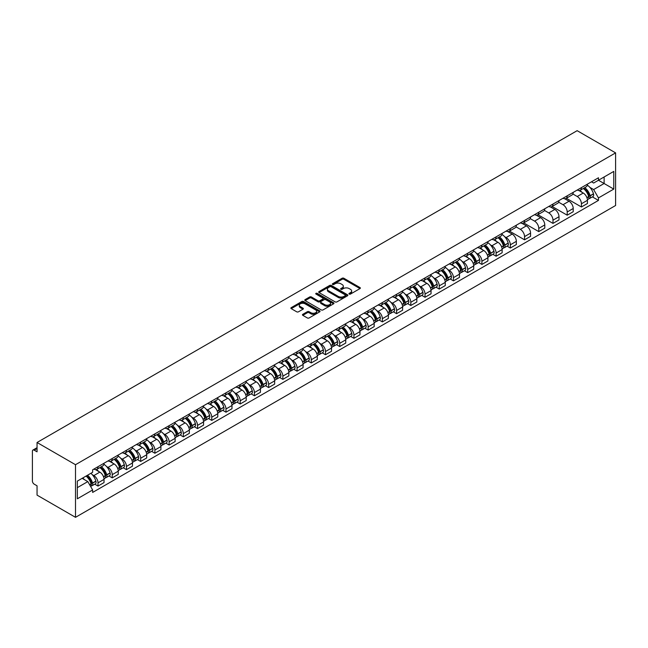 <?xml version="1.0" encoding="UTF-8"?>
<svg xmlns="http://www.w3.org/2000/svg" width="648" height="648" viewBox="0 0 648 648"><rect width="100%" height="100%" fill="white"/><g stroke="black" fill="none" stroke-linecap="round" stroke-linejoin="round"><path stroke-width="0.97" d="M349.223 294.079A0.883 0.51 0 0 0 350.479 294.079L359.98 288.587A1.264 0.729 0 0 0 360.353 288.068A1.264 0.729 0 0 0 359.98 287.558L343.877 278.259A1.264 0.729 0 0 0 342.087 278.259L332.586 283.743A0.883 0.51 0 0 0 333.841 284.472L335.073 283.759A4.05 2.341 0 0 1 340.791 283.759L342.136 284.529A4.05 2.341 0 0 1 343.319 286.189A4.05 2.341 0 0 1 342.136 287.842L340.905 288.546A0.883 0.51 0 0 0 342.16 289.275L343.391 288.562A4.05 2.341 0 0 1 349.11 288.562L350.455 289.332A4.05 2.341 0 0 1 351.645 290.993A4.05 2.341 0 0 1 350.455 292.645L349.223 293.35A0.883 0.51 0 0 0 349.223 294.079L349.223 293.35M302.819 314.304A1.264 0.729 0 0 0 302.446 314.823A1.264 0.729 0 0 0 302.819 315.341L307.338 317.949A1.264 0.729 0 0 0 309.128 317.949L319.683 311.858A1.264 0.729 0 0 0 320.055 311.34A1.264 0.729 0 0 0 319.683 310.821L303.58 301.523A1.264 0.729 0 0 0 301.79 301.523L291.236 307.622A1.264 0.729 0 0 0 290.863 308.14A1.264 0.729 0 0 0 291.236 308.651L296.687 311.801A1.264 0.729 0 0 0 298.477 311.801L302.997 309.193A1.264 0.729 0 0 0 303.369 308.675A1.264 0.729 0 0 0 302.997 308.165L300.291 306.601A3.386 1.952 0 0 1 299.303 305.216A3.386 1.952 0 0 1 301.393 303.41A3.386 1.952 0 0 1 305.078 303.839L315.681 309.955A3.386 1.952 0 0 1 316.67 311.34A3.386 1.952 0 0 1 314.58 313.146A3.386 1.952 0 0 1 310.894 312.717L309.128 311.696A1.264 0.729 0 0 0 307.338 311.696L302.819 314.304L302.819 315.341L307.338 312.749L307.338 311.696M75.508 464.705L37.049 442.495L577.141 130.677L615.6 152.879L75.508 464.705L75.508 517.323L615.6 205.505L615.6 152.879M335.162 301.887A1.264 0.729 0 0 0 336.944 301.887L347.506 295.796A1.264 0.729 0 0 0 347.871 295.277A1.264 0.729 0 0 0 347.506 294.759L331.403 285.46A1.264 0.729 0 0 0 329.613 285.46L319.059 291.56A1.264 0.729 0 0 0 318.686 292.07A1.264 0.729 0 0 0 319.059 292.588L335.162 301.887M316.321 294.265A0.883 0.51 0 0 1 317.22 294.394L317.22 293.341L333.59 302.794A1.264 0.729 0 0 1 333.963 303.305A1.264 0.729 0 0 1 333.59 303.823L323.036 309.914A1.264 0.729 0 0 1 321.246 309.914L305.143 300.623L305.143 299.587A1.264 0.729 0 0 0 304.771 300.105A1.264 0.729 0 0 0 305.143 300.623M305.143 299.587L309.663 296.978A1.264 0.729 0 0 1 311.453 296.978L317.982 300.753A1.264 0.729 0 0 0 319.772 300.753L322.769 299.02A1.264 0.729 0 0 0 323.141 298.501A1.264 0.729 0 0 0 322.769 297.991L315.973 294.062A0.883 0.51 0 0 1 317.22 293.341M37.049 442.495L37.049 451.81L34.223 450.182A2.576 1.49 -120 0 0 32.935 450.052A2.576 1.49 -120 0 0 32.4 451.235L32.4 481.019A2.576 1.49 -120 0 0 34.223 484.169L37.049 485.806L37.049 495.121L75.508 517.323M581.426 187.612A5.929 3.426 60 0 1 580.195 190.277L586.213 186.802A5.929 3.426 -120 0 0 587.436 184.137M572.889 193.995L577.23 196.506A5.929 3.426 60 0 1 581.426 203.764L587.436 200.297A5.929 3.426 -120 0 0 583.249 193.031L578.939 190.544M587.436 200.297L587.436 203.504L581.426 206.979L566.344 198.272M580.195 190.277A5.929 3.426 60 0 1 577.279 190.01M581.426 203.764L581.426 206.979M567.202 195.818A5.929 3.426 60 0 1 565.979 198.482L571.99 195.008A5.929 3.426 -120 0 0 573.221 192.351M552.128 206.477L567.202 215.185L573.221 211.71L573.221 208.502A5.929 3.426 -120 0 0 569.025 201.245L564.724 198.758M565.979 198.482A5.929 3.426 60 0 1 563.055 198.215M558.665 202.208L563.015 204.711A5.929 3.426 60 0 1 567.202 211.977L567.202 215.185M552.987 204.031A5.929 3.426 60 0 1 551.756 206.688L557.774 203.221A5.929 3.426 -120 0 0 559.005 200.556M537.905 214.691L552.987 223.39L559.005 219.923L559.005 216.707A5.929 3.426 -120 0 0 554.81 209.45L550.508 206.963M551.756 206.688A5.929 3.426 60 0 1 548.84 206.42M544.45 210.414L548.791 212.925A5.929 3.426 60 0 1 552.987 220.182L552.987 223.39M538.772 212.236A5.929 3.426 60 0 1 537.54 214.901L543.559 211.426A5.929 3.426 -120 0 0 544.782 208.761M523.689 222.896L538.772 231.603L544.782 228.128L544.782 224.921A5.929 3.426 -120 0 0 540.594 217.655L536.285 215.168M537.54 214.901A5.929 3.426 60 0 1 534.624 214.634M530.234 218.619L534.576 221.13A5.929 3.426 60 0 1 538.772 228.396L538.772 231.603M524.548 220.45A5.929 3.426 60 0 1 523.325 223.106L529.343 219.631A5.929 3.426 -120 0 0 530.566 216.975M509.474 231.101L524.548 239.809L530.566 236.334L530.566 233.126A5.929 3.426 -120 0 0 526.379 225.869L522.069 223.382M523.325 223.106A5.929 3.426 60 0 1 520.409 222.839M516.019 226.832L520.36 229.335A5.929 3.426 60 0 1 524.548 236.601L524.548 239.809M510.332 228.655A5.929 3.426 60 0 1 509.109 231.32L515.12 227.845A5.929 3.426 -120 0 0 516.351 225.18M507.076 246.135L510.332 248.022L516.351 244.547L516.351 241.34A5.929 3.426 -120 0 0 512.155 234.074L507.854 231.587M509.109 231.32A5.929 3.426 60 0 1 506.185 231.053M504.622 236.674L506.145 237.549A5.929 3.426 60 0 1 510.332 244.806L510.332 248.022M496.117 236.86A5.929 3.426 60 0 1 494.886 239.525L500.904 236.05A5.929 3.426 -120 0 0 502.135 233.393M492.853 254.34L496.117 256.227L502.135 252.752L502.135 249.545A5.929 3.426 -120 0 0 497.939 242.279L493.63 239.801M494.886 239.525A5.929 3.426 60 0 1 491.97 239.258M490.406 244.879L491.921 245.754A5.929 3.426 60 0 1 496.117 253.02L496.117 256.227M481.901 245.074A5.929 3.426 60 0 1 480.67 247.73L486.689 244.264A5.929 3.426 -120 0 0 487.912 241.599M478.637 262.553L481.901 264.433L487.912 260.966L487.912 257.75A5.929 3.426 -120 0 0 483.724 250.493L479.415 248.006M480.67 247.73A5.929 3.426 60 0 1 477.754 247.463M476.191 253.093L477.706 253.967A5.929 3.426 60 0 1 481.901 261.225L481.901 264.433M467.678 253.279A5.929 3.426 60 0 1 466.455 255.944L472.465 252.469A5.929 3.426 -120 0 0 473.696 249.804M464.422 270.759L467.678 272.646L473.696 269.171L473.696 265.964A5.929 3.426 -120 0 0 469.5 258.698L465.199 256.211M466.455 255.944A5.929 3.426 60 0 1 463.531 255.677M461.975 261.298L463.49 262.173A5.929 3.426 60 0 1 467.678 269.438L467.678 272.646M453.462 261.492A5.929 3.426 60 0 1 452.239 264.149L458.249 260.674A5.929 3.426 -120 0 0 459.481 258.017M450.198 278.972L453.462 280.851L459.481 277.376L459.481 274.169A5.929 3.426 -120 0 0 455.285 266.911L450.984 264.425M452.239 264.149A5.929 3.426 60 0 1 449.315 263.882M447.752 269.503L449.275 270.378A5.929 3.426 60 0 1 453.462 277.644L453.462 280.851M439.247 269.698A5.929 3.426 60 0 1 438.016 272.363L444.034 268.888A5.929 3.426 -120 0 0 445.257 266.223M435.983 287.177L439.247 289.065L445.257 285.59L445.257 282.382A5.929 3.426 -120 0 0 441.069 275.116L436.76 272.63M438.016 272.363A5.929 3.426 60 0 1 435.1 272.095M433.536 277.717L435.051 278.591A5.929 3.426 60 0 1 439.247 285.849L439.247 289.065M425.031 277.903A5.929 3.426 60 0 1 423.8 280.568L429.818 277.093A5.929 3.426 -120 0 0 431.041 274.436M421.767 295.383L425.031 297.27L431.041 293.795L431.041 290.588A5.929 3.426 -120 0 0 426.854 283.322L422.545 280.843M423.8 280.568A5.929 3.426 60 0 1 420.884 280.3M419.321 285.922L420.835 286.797A5.929 3.426 60 0 1 425.031 294.062L425.031 297.27M410.808 286.116A5.929 3.426 60 0 1 409.585 288.773L415.595 285.306A5.929 3.426 -120 0 0 416.826 282.641M407.552 303.596L410.808 305.475L416.826 302.009L416.826 298.793A5.929 3.426 -120 0 0 412.63 291.535L408.329 289.049M409.585 288.773A5.929 3.426 60 0 1 406.661 288.506M405.097 294.135L406.62 295.01A5.929 3.426 60 0 1 410.808 302.268L410.808 305.475M396.592 294.322A5.929 3.426 60 0 1 395.361 296.986L401.379 293.512A5.929 3.426 -120 0 0 402.611 290.847M393.328 311.801L396.592 313.689L402.611 310.214L402.611 307.006A5.929 3.426 -120 0 0 398.415 299.741L394.114 297.254M395.361 296.986A5.929 3.426 60 0 1 392.445 296.719M390.882 302.341L392.396 303.215A5.929 3.426 60 0 1 396.592 310.481L396.592 313.689M382.377 302.535A5.929 3.426 60 0 1 381.146 305.192L387.164 301.717A5.929 3.426 -120 0 0 388.387 299.06M379.112 320.015L382.377 321.894L388.387 318.419L388.387 315.212A5.929 3.426 -120 0 0 384.199 307.954L379.89 305.467M381.146 305.192A5.929 3.426 60 0 1 378.23 304.925M376.666 310.546L378.181 311.421A5.929 3.426 60 0 1 382.377 318.686L382.377 321.894M368.153 310.74A5.929 3.426 60 0 1 366.93 313.405L372.94 309.93A5.929 3.426 -120 0 0 374.171 307.265M364.897 328.22L368.153 330.107L374.171 326.632L374.171 323.425A5.929 3.426 -120 0 0 369.984 316.159L365.675 313.673M366.93 313.405A5.929 3.426 60 0 1 364.014 313.138M362.451 318.759L363.965 319.634A5.929 3.426 60 0 1 368.153 326.892L368.153 330.107M353.938 318.946A5.929 3.426 60 0 1 352.714 321.611L358.725 318.136A5.929 3.426 -120 0 0 359.956 315.479M350.673 336.425L353.938 338.313L359.956 334.838L359.956 331.63A5.929 3.426 -120 0 0 355.76 324.365L351.459 321.886M352.714 321.611A5.929 3.426 60 0 1 349.79 321.343M348.227 326.965L349.75 327.839A5.929 3.426 60 0 1 353.938 335.105L353.938 338.313M339.722 327.159A5.929 3.426 60 0 1 338.491 329.816L344.509 326.349A5.929 3.426 -120 0 0 345.74 323.684M336.458 344.639L339.722 346.518L345.74 343.051L345.74 339.836A5.929 3.426 -120 0 0 341.545 332.578L337.235 330.091M338.491 329.816A5.929 3.426 60 0 1 335.575 329.549M334.012 335.178L335.526 336.053A5.929 3.426 60 0 1 339.722 343.31L339.722 346.518M325.507 335.364A5.929 3.426 60 0 1 324.275 338.029L330.294 334.554A5.929 3.426 -120 0 0 331.517 331.889M322.242 352.844L325.507 354.731L331.517 351.257L331.517 348.049A5.929 3.426 -120 0 0 327.329 340.783L323.02 338.296M324.275 338.029A5.929 3.426 60 0 1 321.359 337.762M319.796 343.383L321.311 344.258A5.929 3.426 60 0 1 325.507 351.516L325.507 354.731M311.283 343.578A5.929 3.426 60 0 1 310.06 346.235L316.07 342.76A5.929 3.426 -120 0 0 317.301 340.103M308.027 361.058L311.283 362.937L317.301 359.462L317.301 356.254A5.929 3.426 -120 0 0 313.106 348.997L308.804 346.51M310.06 346.235A5.929 3.426 60 0 1 307.136 345.967M305.581 351.589L307.095 352.463A5.929 3.426 60 0 1 311.283 359.729L311.283 362.937M297.067 351.783A5.929 3.426 60 0 1 295.844 354.448L301.855 350.973A5.929 3.426 -120 0 0 303.086 348.308M293.803 369.263L297.067 371.15L303.086 367.675L303.086 364.468A5.929 3.426 -120 0 0 298.89 357.202L294.589 354.715M295.844 354.448A5.929 3.426 60 0 1 292.92 354.181M291.357 359.802L292.88 360.677A5.929 3.426 60 0 1 297.067 367.934L297.067 371.15M282.852 359.988A5.929 3.426 60 0 1 281.621 362.653L287.639 359.178A5.929 3.426 -120 0 0 288.862 356.522M279.588 377.468L282.852 379.355L288.862 375.881L288.862 372.673A5.929 3.426 -120 0 0 284.675 365.407L280.365 362.929M281.621 362.653A5.929 3.426 60 0 1 278.705 362.386M277.142 368.007L278.656 368.882A5.929 3.426 60 0 1 282.852 376.148L282.852 379.355M268.637 368.202A5.929 3.426 60 0 1 267.405 370.859L273.424 367.392A5.929 3.426 -120 0 0 274.647 364.727M265.372 385.682L268.637 387.561L274.647 384.094L274.647 380.878A5.929 3.426 -120 0 0 270.459 373.621L266.15 371.134M267.405 370.859A5.929 3.426 60 0 1 264.489 370.591M262.926 376.221L264.441 377.096A5.929 3.426 60 0 1 268.637 384.353L268.637 387.561M254.413 376.407A5.929 3.426 60 0 1 253.19 379.072L259.2 375.597A5.929 3.426 -120 0 0 260.431 372.932M251.157 393.887L254.413 395.774L260.431 392.299L260.431 389.092A5.929 3.426 -120 0 0 256.235 381.826L251.934 379.339M253.19 379.072A5.929 3.426 60 0 1 250.266 378.805M248.702 384.426L250.225 385.301A5.929 3.426 60 0 1 254.413 392.558L254.413 395.774M240.197 384.62A5.929 3.426 60 0 1 238.966 387.277L244.984 383.802A5.929 3.426 -120 0 0 246.216 381.146M236.933 402.1L240.197 403.979L246.216 400.505L246.216 397.297A5.929 3.426 -120 0 0 242.02 390.039L237.719 387.553M238.966 387.277A5.929 3.426 60 0 1 236.05 387.01M234.487 392.631L236.002 393.506A5.929 3.426 60 0 1 240.197 400.772L240.197 403.979M225.982 392.826A5.929 3.426 60 0 1 224.751 395.491L230.769 392.016A5.929 3.426 -120 0 0 231.992 389.351M222.718 410.306L225.982 412.193L231.992 408.718L231.992 405.51A5.929 3.426 -120 0 0 227.804 398.245L223.495 395.758M224.751 395.491A5.929 3.426 60 0 1 221.835 395.215M220.271 400.845L221.786 401.72A5.929 3.426 60 0 1 225.982 408.977L225.982 412.193M211.758 401.031A5.929 3.426 60 0 1 210.535 403.696L216.545 400.221A5.929 3.426 -120 0 0 217.777 397.564M208.502 418.511L211.758 420.398L217.777 416.923L217.777 413.716A5.929 3.426 -120 0 0 213.581 406.45L209.28 403.971M210.535 403.696A5.929 3.426 60 0 1 207.619 403.429M206.056 409.05L207.571 409.925A5.929 3.426 60 0 1 211.758 417.19L211.758 420.398M197.543 409.244A5.929 3.426 60 0 1 196.32 411.901L202.33 408.434A5.929 3.426 -120 0 0 203.561 405.769M194.279 426.724L197.543 428.603L203.561 425.137L203.561 421.921A5.929 3.426 -120 0 0 199.365 414.663L195.064 412.177M196.32 411.901A5.929 3.426 60 0 1 193.396 411.634M191.832 417.263L193.355 418.138A5.929 3.426 60 0 1 197.543 425.396L197.543 428.603M183.327 417.45A5.929 3.426 60 0 1 182.096 420.115L188.114 416.64A5.929 3.426 -120 0 0 189.338 413.975M180.063 434.93L183.327 436.817L189.346 433.342L189.346 430.134A5.929 3.426 -120 0 0 185.15 422.869L180.841 420.382M182.096 420.115A5.929 3.426 60 0 1 179.18 419.847M177.617 425.469L179.132 426.344A5.929 3.426 60 0 1 183.327 433.601L183.327 436.817M169.112 425.663A5.929 3.426 60 0 1 167.881 428.32L173.899 424.845A5.929 3.426 -120 0 0 175.122 422.188M165.848 443.143L169.112 445.022L175.122 441.547L175.122 438.34A5.929 3.426 -120 0 0 170.934 431.082L166.625 428.595M167.881 428.32A5.929 3.426 60 0 1 164.965 428.053M163.401 433.674L164.916 434.549A5.929 3.426 60 0 1 169.112 441.815L169.112 445.022M154.888 433.868A5.929 3.426 60 0 1 153.665 436.533L159.675 433.058A5.929 3.426 -120 0 0 160.907 430.394M151.632 451.348L154.888 453.236L160.907 449.761L160.907 446.553A5.929 3.426 -120 0 0 156.711 439.287L152.41 436.801M153.665 436.533A5.929 3.426 60 0 1 150.741 436.258M149.186 441.887L150.701 442.762A5.929 3.426 60 0 1 154.888 450.02L154.888 453.236M140.673 442.074A5.929 3.426 60 0 1 139.442 444.739L145.46 441.264A5.929 3.426 -120 0 0 146.691 438.607M137.408 459.554L140.673 461.441L146.691 457.966L146.691 454.758A5.929 3.426 -120 0 0 142.495 447.493L138.194 445.014M139.442 444.739A5.929 3.426 60 0 1 136.526 444.471M134.962 450.093L136.485 450.968A5.929 3.426 60 0 1 140.673 458.233L140.673 461.441M126.457 450.287A5.929 3.426 60 0 1 125.226 452.944L131.244 449.477A5.929 3.426 -120 0 0 132.467 446.812M123.193 467.767L126.457 469.646L132.467 466.179L132.467 462.964A5.929 3.426 -120 0 0 128.28 455.706L123.971 453.219M125.226 452.944A5.929 3.426 60 0 1 122.31 452.677M120.747 458.298L122.261 459.181A5.929 3.426 60 0 1 126.457 466.439L126.457 469.646M112.242 458.492A5.929 3.426 60 0 1 111.011 461.157L117.029 457.682A5.929 3.426 -120 0 0 118.252 455.018M108.977 475.972L112.242 477.86L118.252 474.385L118.252 471.177A5.929 3.426 -120 0 0 114.064 463.911L109.755 461.425M111.011 461.157A5.929 3.426 60 0 1 108.094 460.89M106.531 466.511L108.046 467.386A5.929 3.426 60 0 1 112.242 474.644L112.242 477.86M98.018 466.706A5.929 3.426 60 0 1 96.795 469.363L102.805 465.888A5.929 3.426 -120 0 0 104.036 463.231M94.762 484.186L98.018 486.065L104.036 482.59L104.036 479.382A5.929 3.426 -120 0 0 99.841 472.125L95.54 469.638M96.795 469.363A5.929 3.426 60 0 1 93.871 469.095M92.308 474.717L93.83 475.591A5.929 3.426 60 0 1 98.018 482.857L98.018 486.065M591.494 181.796L593.633 183.036L613.778 171.404L604.114 176.985L604.114 183.506L593.633 189.556L589.931 187.418M77.331 487.644L87.812 481.594L92.64 489.961L77.331 498.798L77.331 481.116L92.64 472.279L92.64 469.808L598.469 177.771L598.469 180.249L613.778 189.086L598.469 197.924L593.633 189.556M613.778 171.404L613.778 189.086M92.64 489.961L92.64 492.431L598.469 200.402L598.469 197.924M87.812 481.594L82.158 478.329M592.377 196.887L598.469 200.402M349.58 294.2L350.455 293.698A4.05 2.341 0 0 0 351.645 292.037L351.645 290.993M343.319 286.189L343.319 287.234A4.05 2.341 0 0 1 342.136 288.895L341.261 289.397M359.98 287.558L359.98 288.587L343.877 279.312A1.264 0.729 0 0 0 342.087 279.312L332.942 284.594M347.506 294.759L347.506 295.796L331.403 286.513A1.264 0.729 0 0 0 329.613 286.513L319.075 292.596M345.271 295.634A0.883 0.51 0 0 0 345.271 294.913L331.136 286.756A0.883 0.51 0 0 0 329.881 286.756L328.585 287.501A4.05 2.341 0 0 0 327.394 289.154A4.05 2.341 0 0 0 328.585 290.806L338.248 296.387A4.05 2.341 0 0 0 343.966 296.387L345.271 295.634L345.271 296.687A0.883 0.51 0 0 0 345.53 296.33L345.53 295.277M327.394 289.154L327.394 290.207A4.05 2.341 0 0 0 328.585 291.859L328.585 290.806M345.271 296.687L343.966 297.44A4.05 2.341 0 0 1 338.248 297.44L328.585 291.859M305.159 300.632L309.663 298.031L309.663 296.978M323.141 298.501L323.141 299.554A1.264 0.729 0 0 1 322.769 300.073L319.772 301.806A1.264 0.729 0 0 1 317.982 301.806L311.453 298.031A1.264 0.729 0 0 0 309.663 298.031M317.22 294.394L333.574 303.831M324.761 304.665A3.386 1.952 0 0 0 328.447 305.087A3.386 1.952 0 0 0 330.537 303.28A3.386 1.952 0 0 0 329.549 301.903L325.806 299.741A1.264 0.729 0 0 0 324.024 299.741L321.027 301.474A1.264 0.729 0 0 0 320.655 301.992A1.264 0.729 0 0 0 321.027 302.503L324.761 304.665L324.761 305.718A3.386 1.952 0 0 0 328.447 306.139A3.386 1.952 0 0 0 330.537 304.333L330.537 303.28M320.655 301.992L320.655 303.045A1.264 0.729 0 0 0 321.027 303.556L321.027 302.503M324.761 305.718L321.027 303.556M316.67 311.34L316.67 312.393A3.386 1.952 0 0 1 314.58 314.199A3.386 1.952 0 0 1 310.894 313.77L309.128 312.749A1.264 0.729 0 0 0 307.338 312.749M299.303 305.216L299.303 306.269A3.386 1.952 0 0 0 300.291 307.654L300.291 306.601M302.981 309.201L300.291 307.654M319.683 310.821L319.683 311.858L303.58 302.576A1.264 0.729 0 0 0 301.79 302.576L291.252 308.659L291.236 307.622M583.662 188.276A8.116 4.69 60 0 1 583.702 188.293A8.116 4.69 60 0 1 589.04 195.583L589.089 195.753A1.58 0.915 60 0 1 588.846 196.992A1.58 0.915 60 0 1 588.805 197.008M583.305 188.479A9.793 5.654 60 0 1 588.692 196.563L588.732 196.725A3.256 1.879 60 0 1 588.222 199.284L587.412 199.754M588.781 198.563A3.256 1.879 -120 0 0 589.68 198.442A3.256 1.879 -120 0 0 590.198 195.89L590.15 195.72A9.793 5.654 -120 0 0 584.763 187.637M587.315 185.182A9.793 5.654 60 0 1 593.471 193.801L593.519 193.963A3.256 1.879 60 0 1 593.009 196.522L589.68 198.442M579.968 190.391A9.793 5.654 60 0 1 582.009 192.318M586.772 192.334L588.02 193.055M498.353 237.524A8.116 4.69 60 0 1 498.393 237.549A8.116 4.69 60 0 1 503.739 244.831L503.788 245.001A1.58 0.915 60 0 1 503.536 246.24A1.58 0.915 60 0 1 503.504 246.264M497.996 237.727A9.793 5.654 60 0 1 503.383 245.811L503.431 245.981A3.256 1.879 60 0 1 502.913 248.532L502.103 249.002M503.472 247.811A3.256 1.879 -120 0 0 504.371 247.69A3.256 1.879 -120 0 0 504.889 245.138L504.841 244.968A9.793 5.654 -120 0 0 499.454 236.885M502.006 234.43A9.793 5.654 60 0 1 508.17 243.049L508.218 243.219A3.256 1.879 60 0 1 507.7 245.77L504.371 247.69M494.659 239.639A9.793 5.654 60 0 1 496.7 241.566M501.463 241.583L502.718 242.303M484.137 245.73A8.116 4.69 60 0 1 484.178 245.754A8.116 4.69 60 0 1 489.524 253.044L489.564 253.214A1.58 0.915 60 0 1 489.321 254.453A1.58 0.915 60 0 1 489.281 254.47M483.781 245.94A9.793 5.654 60 0 1 489.167 254.016L489.216 254.186A3.256 1.879 60 0 1 488.697 256.746L487.887 257.207M489.256 256.025A3.256 1.879 -120 0 0 490.155 255.903A3.256 1.879 -120 0 0 490.674 253.344L490.625 253.182A9.793 5.654 -120 0 0 485.239 245.098M487.79 242.644A9.793 5.654 60 0 1 493.946 251.254L493.995 251.424A3.256 1.879 60 0 1 493.484 253.984L490.155 255.903M480.443 247.844A9.793 5.654 60 0 1 482.485 249.78M487.247 249.788L488.495 250.517M469.922 253.943A8.116 4.69 60 0 1 469.962 253.967A8.116 4.69 60 0 1 475.3 261.249L475.349 261.419A1.58 0.915 60 0 1 475.097 262.659A1.58 0.915 60 0 1 475.065 262.675M469.565 254.146A9.793 5.654 60 0 1 474.944 262.229L474.992 262.399A3.256 1.879 60 0 1 474.482 264.951L473.672 265.421M475.041 264.23A3.256 1.879 -120 0 0 475.94 264.109A3.256 1.879 -120 0 0 476.45 261.557L476.401 261.387A9.793 5.654 -120 0 0 471.023 253.303M473.575 250.849A9.793 5.654 60 0 1 479.731 259.467L479.779 259.637A3.256 1.879 60 0 1 479.269 262.189L475.94 264.109M466.22 256.057A9.793 5.654 60 0 1 468.269 257.985M473.032 258.001L474.279 258.722M455.698 262.148A8.116 4.69 60 0 1 455.738 262.173A8.116 4.69 60 0 1 461.084 269.463L461.133 269.625A1.58 0.915 60 0 1 460.882 270.864A1.58 0.915 60 0 1 460.85 270.888M455.35 262.351A9.793 5.654 60 0 1 460.728 270.435L460.777 270.605A3.256 1.879 60 0 1 460.266 273.164L459.456 273.626M460.817 272.444A3.256 1.879 -120 0 0 461.724 272.322A3.256 1.879 -120 0 0 462.235 269.762L462.186 269.592A9.793 5.654 -120 0 0 456.808 261.517M459.359 259.054A9.793 5.654 60 0 1 465.515 267.673L465.564 267.843A3.256 1.879 60 0 1 465.045 270.394L461.724 272.322M452.004 264.263A9.793 5.654 60 0 1 454.054 266.198M458.816 266.207L460.064 266.927M441.482 270.362A8.116 4.69 60 0 1 441.523 270.378A8.116 4.69 60 0 1 446.869 277.668L446.918 277.838A1.58 0.915 60 0 1 446.666 279.077A1.58 0.915 60 0 1 446.626 279.094M441.126 270.564A9.793 5.654 60 0 1 446.513 278.648L446.561 278.81A3.256 1.879 60 0 1 446.043 281.37L445.233 281.839M446.602 280.649A3.256 1.879 -120 0 0 447.501 280.527A3.256 1.879 -120 0 0 448.019 277.976L447.971 277.806A9.793 5.654 -120 0 0 442.584 269.722M445.135 267.268A9.793 5.654 60 0 1 451.3 275.886L451.34 276.048A3.256 1.879 60 0 1 450.83 278.608L447.501 280.527M437.789 272.476A9.793 5.654 60 0 1 439.83 274.404M444.593 274.42L445.84 275.141M427.267 278.567A8.116 4.69 60 0 1 427.307 278.591A8.116 4.69 60 0 1 432.645 285.873L432.694 286.043A1.58 0.915 60 0 1 432.451 287.283A1.58 0.915 60 0 1 432.41 287.307M426.911 278.77A9.793 5.654 60 0 1 432.297 286.853L432.338 287.024A3.256 1.879 60 0 1 431.827 289.575L431.017 290.045M432.386 288.854A3.256 1.879 -120 0 0 433.285 288.733A3.256 1.879 -120 0 0 433.804 286.181L433.755 286.011A9.793 5.654 -120 0 0 428.369 277.927M430.92 275.473A9.793 5.654 60 0 1 437.076 284.091L437.125 284.261A3.256 1.879 60 0 1 436.614 286.813L433.285 288.733M423.565 280.681A9.793 5.654 60 0 1 425.615 282.609M430.377 282.625L431.625 283.346M413.051 286.772A8.116 4.69 60 0 1 413.092 286.797A8.116 4.69 60 0 1 418.43 294.087L418.478 294.257A1.58 0.915 60 0 1 418.227 295.496A1.58 0.915 60 0 1 418.195 295.512M412.695 286.983A9.793 5.654 60 0 1 418.073 295.059L418.122 295.229A3.256 1.879 60 0 1 417.612 297.788L416.802 298.25M418.163 297.067A3.256 1.879 -120 0 0 419.07 296.946A3.256 1.879 -120 0 0 419.58 294.386L419.531 294.224A9.793 5.654 -120 0 0 414.153 286.141M416.705 283.686A9.793 5.654 60 0 1 422.861 292.297L422.909 292.467A3.256 1.879 60 0 1 422.391 295.026L419.07 296.946M409.35 288.887A9.793 5.654 60 0 1 411.399 290.822M416.162 290.831L417.409 291.551M398.828 294.986A8.116 4.69 60 0 1 398.868 295.01A8.116 4.69 60 0 1 404.214 302.292L404.263 302.462A1.58 0.915 60 0 1 404.012 303.701A1.58 0.915 60 0 1 403.979 303.718M398.471 295.188A9.793 5.654 60 0 1 403.858 303.272L403.906 303.442A3.256 1.879 60 0 1 403.388 305.994L402.586 306.464M403.947 305.273A3.256 1.879 -120 0 0 404.846 305.151A3.256 1.879 -120 0 0 405.365 302.6L405.316 302.43A9.793 5.654 -120 0 0 399.929 294.346M402.481 291.892A9.793 5.654 60 0 1 408.645 300.51L408.694 300.68A3.256 1.879 60 0 1 408.175 303.232L404.846 305.151M395.134 297.1A9.793 5.654 60 0 1 397.175 299.028M401.938 299.044L403.194 299.765M384.612 303.191A8.116 4.69 60 0 1 384.653 303.215A8.116 4.69 60 0 1 389.999 310.505L390.047 310.667A1.58 0.915 60 0 1 389.796 311.907A1.58 0.915 60 0 1 389.756 311.931M384.256 303.394A9.793 5.654 60 0 1 389.642 311.477L389.691 311.648A3.256 1.879 60 0 1 389.173 314.207L388.363 314.669M389.731 313.486A3.256 1.879 -120 0 0 390.631 313.365A3.256 1.879 -120 0 0 391.149 310.805L391.1 310.635A9.793 5.654 -120 0 0 385.714 302.559M388.265 300.097A9.793 5.654 60 0 1 394.421 308.715L394.47 308.885A3.256 1.879 60 0 1 393.96 311.437L390.631 313.365M380.919 305.305A9.793 5.654 60 0 1 382.96 307.241M387.723 307.249L388.97 307.97M370.397 311.404A8.116 4.69 60 0 1 370.437 311.421A8.116 4.69 60 0 1 375.775 318.711L375.824 318.881A1.58 0.915 60 0 1 375.581 320.12A1.58 0.915 60 0 1 375.54 320.136M370.04 311.607A9.793 5.654 60 0 1 375.419 319.691L375.467 319.853A3.256 1.879 60 0 1 374.957 322.412L374.147 322.882M375.516 321.692A3.256 1.879 -120 0 0 376.415 321.57A3.256 1.879 -120 0 0 376.925 319.019L376.877 318.848A9.793 5.654 -120 0 0 371.498 310.765M374.05 308.31A9.793 5.654 60 0 1 380.206 316.929L380.255 317.091A3.256 1.879 60 0 1 379.744 319.65L376.415 321.57M366.695 313.519A9.793 5.654 60 0 1 368.744 315.446M373.507 315.463L374.755 316.184M356.173 319.61A8.116 4.69 60 0 1 356.214 319.634A8.116 4.69 60 0 1 361.56 326.916L361.608 327.086A1.58 0.915 60 0 1 361.357 328.325A1.58 0.915 60 0 1 361.325 328.35M355.825 319.812A9.793 5.654 60 0 1 361.203 327.896L361.252 328.066A3.256 1.879 60 0 1 360.742 330.618L359.932 331.088M361.292 329.897A3.256 1.879 -120 0 0 362.2 329.775A3.256 1.879 -120 0 0 362.71 327.224L362.661 327.054A9.793 5.654 -120 0 0 357.283 318.97M359.834 316.516A9.793 5.654 60 0 1 365.99 325.134L366.039 325.304A3.256 1.879 60 0 1 365.521 327.856L362.2 329.775M352.48 321.724A9.793 5.654 60 0 1 354.529 323.652M359.292 323.668L360.539 324.389M341.958 327.815A8.116 4.69 60 0 1 341.998 327.839A8.116 4.69 60 0 1 347.344 335.129L347.393 335.3A1.58 0.915 60 0 1 347.142 336.539A1.58 0.915 60 0 1 347.109 336.555M341.601 328.026A9.793 5.654 60 0 1 346.988 336.101L347.036 336.272A3.256 1.879 60 0 1 346.518 338.831L345.708 339.293M347.077 338.11A3.256 1.879 -120 0 0 347.976 337.989A3.256 1.879 -120 0 0 348.494 335.429L348.446 335.267A9.793 5.654 -120 0 0 343.059 327.183M345.611 324.729A9.793 5.654 60 0 1 351.775 333.339L351.824 333.509A3.256 1.879 60 0 1 351.305 336.069L347.976 337.989M338.264 329.929A9.793 5.654 60 0 1 340.305 331.865M345.068 331.873L346.324 332.594M327.742 336.029A8.116 4.69 60 0 1 327.783 336.053A8.116 4.69 60 0 1 333.129 343.335L333.169 343.505A1.58 0.915 60 0 1 332.926 344.744A1.58 0.915 60 0 1 332.886 344.76M327.386 336.231A9.793 5.654 60 0 1 332.772 344.315L332.821 344.485A3.256 1.879 60 0 1 332.303 347.036L331.493 347.506M332.861 346.316A3.256 1.879 -120 0 0 333.761 346.194A3.256 1.879 -120 0 0 334.279 343.643L334.23 343.472A9.793 5.654 -120 0 0 328.844 335.389M331.395 332.934A9.793 5.654 60 0 1 337.551 341.553L337.6 341.723A3.256 1.879 60 0 1 337.09 344.274L333.761 346.194M324.049 338.143A9.793 5.654 60 0 1 326.09 340.07M330.853 340.087L332.1 340.808M313.527 344.234A8.116 4.69 60 0 1 313.567 344.258A8.116 4.69 60 0 1 318.905 351.548L318.954 351.71A1.58 0.915 60 0 1 318.703 352.949A1.58 0.915 60 0 1 318.67 352.974M313.17 344.436A9.793 5.654 60 0 1 318.549 352.52L318.597 352.69A3.256 1.879 60 0 1 318.087 355.25L317.277 355.712M318.646 354.529A3.256 1.879 -120 0 0 319.545 354.407A3.256 1.879 -120 0 0 320.055 351.848L320.007 351.678A9.793 5.654 -120 0 0 314.628 343.602M317.18 341.14A9.793 5.654 60 0 1 323.336 349.758L323.384 349.928A3.256 1.879 60 0 1 322.874 352.48L319.545 354.407M309.825 346.348A9.793 5.654 60 0 1 311.874 348.284M316.637 348.292L317.885 349.013M299.303 352.447A8.116 4.69 60 0 1 299.344 352.463A8.116 4.69 60 0 1 304.69 359.753L304.738 359.924A1.58 0.915 60 0 1 304.487 361.163A1.58 0.915 60 0 1 304.455 361.179M298.947 352.65A9.793 5.654 60 0 1 304.333 360.734L304.382 360.896A3.256 1.879 60 0 1 303.872 363.455L303.062 363.925M304.422 362.734A3.256 1.879 -120 0 0 305.329 362.613A3.256 1.879 -120 0 0 305.84 360.061L305.791 359.891A9.793 5.654 -120 0 0 300.413 351.807M302.964 349.353A9.793 5.654 60 0 1 309.12 357.971L309.169 358.133A3.256 1.879 60 0 1 308.651 360.693L305.329 362.613M295.61 354.561A9.793 5.654 60 0 1 297.659 356.489M302.422 356.505L303.669 357.226M285.088 360.653A8.116 4.69 60 0 1 285.128 360.677A8.116 4.69 60 0 1 290.474 367.959L290.523 368.129A1.58 0.915 60 0 1 290.272 369.368A1.58 0.915 60 0 1 290.231 369.392M284.731 360.855A9.793 5.654 60 0 1 290.118 368.939L290.166 369.109A3.256 1.879 60 0 1 289.648 371.66L288.838 372.13M290.207 370.94A3.256 1.879 -120 0 0 291.106 370.818A3.256 1.879 -120 0 0 291.624 368.267L291.576 368.096A9.793 5.654 -120 0 0 286.189 360.013M288.741 357.558A9.793 5.654 60 0 1 294.905 366.177L294.945 366.347A3.256 1.879 60 0 1 294.435 368.898L291.106 370.818M281.394 362.767A9.793 5.654 60 0 1 283.435 364.694M288.198 364.711L289.445 365.432M270.872 368.858A8.116 4.69 60 0 1 270.913 368.882A8.116 4.69 60 0 1 276.251 376.172L276.299 376.342A1.58 0.915 60 0 1 276.056 377.582A1.58 0.915 60 0 1 276.016 377.598M270.516 369.068A9.793 5.654 60 0 1 275.902 377.144L275.943 377.314A3.256 1.879 60 0 1 275.432 379.874L274.622 380.336M275.991 379.153A3.256 1.879 -120 0 0 276.89 379.031A3.256 1.879 -120 0 0 277.401 376.472L277.36 376.31A9.793 5.654 -120 0 0 271.974 368.226M274.525 365.772A9.793 5.654 60 0 1 280.681 374.382L280.73 374.552A3.256 1.879 60 0 1 280.219 377.112L276.89 379.031M267.17 370.972A9.793 5.654 60 0 1 269.22 372.908M273.983 372.916L275.23 373.637M256.657 377.071A8.116 4.69 60 0 1 256.697 377.096A8.116 4.69 60 0 1 262.035 384.377L262.084 384.548A1.58 0.915 60 0 1 261.833 385.787A1.58 0.915 60 0 1 261.8 385.803M256.3 377.274A9.793 5.654 60 0 1 261.679 385.358L261.727 385.528A3.256 1.879 60 0 1 261.217 388.079L260.407 388.549M261.768 387.358A3.256 1.879 -120 0 0 262.675 387.237A3.256 1.879 -120 0 0 263.185 384.685L263.137 384.515A9.793 5.654 -120 0 0 257.758 376.431M260.31 373.977A9.793 5.654 60 0 1 266.466 382.595L266.514 382.766A3.256 1.879 60 0 1 265.996 385.317L262.675 387.237M252.955 379.185A9.793 5.654 60 0 1 255.004 381.113M259.767 381.129L261.014 381.85M242.433 385.276A8.116 4.69 60 0 1 242.474 385.301A8.116 4.69 60 0 1 247.82 392.591L247.868 392.753A1.58 0.915 60 0 1 247.617 393.992A1.58 0.915 60 0 1 247.585 394.016M242.077 385.479A9.793 5.654 60 0 1 247.463 393.563L247.512 393.733A3.256 1.879 60 0 1 246.993 396.293L246.191 396.754M247.552 395.572A3.256 1.879 -120 0 0 248.451 395.45A3.256 1.879 -120 0 0 248.97 392.891L248.921 392.72A9.793 5.654 -120 0 0 243.535 384.637M246.086 382.182A9.793 5.654 60 0 1 252.25 390.801L252.299 390.971A3.256 1.879 60 0 1 251.78 393.522L248.451 395.45M238.739 387.391A9.793 5.654 60 0 1 240.781 389.327M245.543 389.335L246.799 390.056M228.218 393.49A8.116 4.69 60 0 1 228.258 393.506A8.116 4.69 60 0 1 233.604 400.796L233.653 400.966A1.58 0.915 60 0 1 233.401 402.206A1.58 0.915 60 0 1 233.361 402.222M227.861 393.692A9.793 5.654 60 0 1 233.248 401.776L233.296 401.938A3.256 1.879 60 0 1 232.778 404.498L231.968 404.968M233.337 403.777A3.256 1.879 -120 0 0 234.236 403.655A3.256 1.879 -120 0 0 234.754 401.096L234.706 400.934A9.793 5.654 -120 0 0 229.319 392.85M231.871 390.396A9.793 5.654 60 0 1 238.027 399.014L238.075 399.176A3.256 1.879 60 0 1 237.565 401.736L234.236 403.655M224.524 395.604A9.793 5.654 60 0 1 226.565 397.532M231.328 397.548L232.575 398.269M214.002 401.695A8.116 4.69 60 0 1 214.043 401.72A8.116 4.69 60 0 1 219.38 409.001L219.429 409.171A1.58 0.915 60 0 1 219.178 410.411A1.58 0.915 60 0 1 219.146 410.435M213.646 401.898A9.793 5.654 60 0 1 219.024 409.981L219.073 410.152A3.256 1.879 60 0 1 218.562 412.703L217.752 413.173M219.121 411.982A3.256 1.879 -120 0 0 220.02 411.861A3.256 1.879 -120 0 0 220.531 409.309L220.482 409.139A9.793 5.654 -120 0 0 215.104 401.055M217.655 398.601A9.793 5.654 60 0 1 223.811 407.219L223.86 407.389A3.256 1.879 60 0 1 223.349 409.941L220.02 411.861M210.3 403.809A9.793 5.654 60 0 1 212.35 405.737M217.112 405.753L218.36 406.474M199.778 409.901A8.116 4.69 60 0 1 199.819 409.925A8.116 4.69 60 0 1 205.165 417.215L205.214 417.385A1.58 0.915 60 0 1 204.962 418.624A1.58 0.915 60 0 1 204.93 418.64M199.43 410.111A9.793 5.654 60 0 1 204.809 418.187L204.857 418.357A3.256 1.879 60 0 1 204.347 420.916L203.537 421.378M204.898 420.196A3.256 1.879 -120 0 0 205.805 420.074A3.256 1.879 -120 0 0 206.315 417.515L206.267 417.353A9.793 5.654 -120 0 0 200.888 409.269M203.44 406.814A9.793 5.654 60 0 1 209.596 415.425L209.644 415.595A3.256 1.879 60 0 1 209.126 418.154L205.805 420.074M196.085 412.015A9.793 5.654 60 0 1 198.134 413.951M202.897 413.959L204.144 414.68M185.563 418.114A8.116 4.69 60 0 1 185.603 418.138A8.116 4.69 60 0 1 190.949 425.42L190.998 425.59A1.58 0.915 60 0 1 190.747 426.83A1.58 0.915 60 0 1 190.715 426.846M185.207 418.316A9.793 5.654 60 0 1 190.593 426.4L190.642 426.57A3.256 1.879 60 0 1 190.123 429.122L189.313 429.592M190.682 428.401A3.256 1.879 -120 0 0 191.581 428.279A3.256 1.879 -120 0 0 192.1 425.728L192.051 425.558A9.793 5.654 -120 0 0 186.665 417.474M189.216 415.02A9.793 5.654 60 0 1 195.38 423.638L195.429 423.808A3.256 1.879 60 0 1 194.91 426.36L191.581 428.279M181.869 420.228A9.793 5.654 60 0 1 183.911 422.156M188.673 422.172L189.929 422.893M171.347 426.319A8.116 4.69 60 0 1 171.388 426.344A8.116 4.69 60 0 1 176.734 433.634L176.774 433.796A1.58 0.915 60 0 1 176.531 435.035A1.58 0.915 60 0 1 176.491 435.059M170.991 426.522A9.793 5.654 60 0 1 176.377 434.606L176.426 434.776A3.256 1.879 60 0 1 175.908 437.327L175.098 437.797M176.467 436.614A3.256 1.879 -120 0 0 177.366 436.493A3.256 1.879 -120 0 0 177.884 433.933L177.836 433.763A9.793 5.654 -120 0 0 172.449 425.679M175.001 423.225A9.793 5.654 60 0 1 181.157 431.843L181.205 432.014A3.256 1.879 60 0 1 180.695 434.565L177.366 436.493M167.654 428.433A9.793 5.654 60 0 1 169.695 430.369M174.458 430.377L175.705 431.098M157.132 434.533A8.116 4.69 60 0 1 157.172 434.549A8.116 4.69 60 0 1 162.51 441.839L162.559 442.009A1.58 0.915 60 0 1 162.308 443.248A1.58 0.915 60 0 1 162.275 443.264M156.776 434.735A9.793 5.654 60 0 1 162.154 442.819L162.203 442.981A3.256 1.879 60 0 1 161.692 445.541L160.882 446.01M162.251 444.82A3.256 1.879 -120 0 0 163.15 444.698A3.256 1.879 -120 0 0 163.661 442.139L163.612 441.976A9.793 5.654 -120 0 0 158.233 433.893M160.785 431.438A9.793 5.654 60 0 1 166.941 440.057L166.99 440.219A3.256 1.879 60 0 1 166.479 442.778L163.15 444.698M153.43 436.647A9.793 5.654 60 0 1 155.48 438.575M160.242 438.591L161.49 439.312M142.908 442.738A8.116 4.69 60 0 1 142.949 442.762A8.116 4.69 60 0 1 148.295 450.044L148.343 450.214A1.58 0.915 60 0 1 148.092 451.454A1.58 0.915 60 0 1 148.06 451.478M142.552 442.94A9.793 5.654 60 0 1 147.938 451.024L147.987 451.194A3.256 1.879 60 0 1 147.477 453.746L146.667 454.216M148.028 453.025A3.256 1.879 -120 0 0 148.935 452.903A3.256 1.879 -120 0 0 149.445 450.352L149.396 450.182A9.793 5.654 -120 0 0 144.018 442.098M146.57 439.644A9.793 5.654 60 0 1 152.726 448.262L152.774 448.432A3.256 1.879 60 0 1 152.256 450.984L148.935 452.903M139.215 444.852A9.793 5.654 60 0 1 141.264 446.78M146.027 446.796L147.274 447.517M128.693 450.943A8.116 4.69 60 0 1 128.733 450.968A8.116 4.69 60 0 1 134.079 458.258L134.128 458.428A1.58 0.915 60 0 1 133.877 459.667A1.58 0.915 60 0 1 133.836 459.683M128.336 451.154A9.793 5.654 60 0 1 133.723 459.23L133.772 459.4A3.256 1.879 60 0 1 133.253 461.959L132.443 462.421M133.812 461.238A3.256 1.879 -120 0 0 134.711 461.117A3.256 1.879 -120 0 0 135.23 458.557L135.181 458.395A9.793 5.654 -120 0 0 129.794 450.311M132.346 447.849A9.793 5.654 60 0 1 138.51 456.467L138.551 456.638A3.256 1.879 60 0 1 138.04 459.197L134.711 461.117M124.999 453.057A9.793 5.654 60 0 1 127.04 454.993M131.803 455.001L133.051 455.722M114.477 459.157A8.116 4.69 60 0 1 114.518 459.181A8.116 4.69 60 0 1 119.856 466.463L119.904 466.633A1.58 0.915 60 0 1 119.661 467.872A1.58 0.915 60 0 1 119.621 467.888M114.121 459.359A9.793 5.654 60 0 1 119.507 467.443L119.548 467.613A3.256 1.879 60 0 1 119.038 470.165L118.228 470.634M119.597 469.444A3.256 1.879 -120 0 0 120.496 469.322A3.256 1.879 -120 0 0 121.006 466.771L120.965 466.601A9.793 5.654 -120 0 0 115.579 458.517M118.13 456.062A9.793 5.654 60 0 1 124.286 464.681L124.335 464.851A3.256 1.879 60 0 1 123.825 467.402L120.496 469.322M110.776 461.271A9.793 5.654 60 0 1 112.825 463.199M117.588 463.215L118.835 463.936M100.262 467.362A8.116 4.69 60 0 1 100.302 467.386A8.116 4.69 60 0 1 105.64 474.676L105.689 474.838A1.58 0.915 60 0 1 105.438 476.078A1.58 0.915 60 0 1 105.405 476.102M99.905 467.564A9.793 5.654 60 0 1 105.284 475.648L105.332 475.818A3.256 1.879 60 0 1 104.822 478.37L104.012 478.84M105.373 477.657A3.256 1.879 -120 0 0 106.28 477.536A3.256 1.879 -120 0 0 106.79 474.976L106.742 474.806A9.793 5.654 -120 0 0 101.363 466.722M103.915 464.268A9.793 5.654 60 0 1 110.071 472.886L110.12 473.056A3.256 1.879 60 0 1 109.601 475.608L106.28 477.536M96.56 469.476A9.793 5.654 60 0 1 98.609 471.412M103.372 471.42L104.62 472.141M86.476 475.843A8.116 4.69 60 0 1 91.425 482.882L91.473 483.052A1.58 0.915 60 0 1 91.222 484.291A1.58 0.915 60 0 1 91.19 484.307M86.062 476.078A9.793 5.654 60 0 1 91.068 483.862L91.117 484.024A3.256 1.879 60 0 1 90.671 486.543M91.157 485.862A3.256 1.879 -120 0 0 92.057 485.741A3.256 1.879 -120 0 0 92.575 483.181L92.526 483.019A9.793 5.654 -120 0 0 87.52 475.235M90.85 473.315A9.793 5.654 60 0 1 95.855 481.1L95.904 481.262A3.256 1.879 60 0 1 95.386 483.821L92.057 485.741M82.742 477.997A9.793 5.654 60 0 1 84.386 479.617M89.149 479.633L90.404 480.354M112.242 474.644L118.252 471.177M126.457 466.439L132.467 462.964M140.673 458.233L146.691 454.758M154.888 450.02L160.907 446.553M169.112 441.815L175.122 438.34M183.327 433.601L189.346 430.134M197.543 425.396L203.561 421.921M211.758 417.19L217.777 413.716M225.982 408.977L231.992 405.51M240.197 400.772L246.216 397.297M254.413 392.558L260.431 389.092M268.637 384.353L274.647 380.878M282.852 376.148L288.862 372.673M297.067 367.934L303.086 364.468M311.283 359.729L317.301 356.254M325.507 351.516L331.517 348.049M339.722 343.31L345.74 339.836M353.938 335.105L359.956 331.63M368.153 326.892L374.171 323.425M382.377 318.686L388.387 315.212M396.592 310.481L402.611 307.006M410.808 302.268L416.826 298.793M425.031 294.062L431.041 290.588M439.247 285.849L445.257 282.382M453.462 277.644L459.481 274.169M467.678 269.438L473.696 265.964M481.901 261.225L487.912 257.75M496.117 253.02L502.135 249.545M510.332 244.806L516.351 241.34M524.548 236.601L530.566 233.126M538.772 228.396L544.782 224.921M552.987 220.182L559.005 216.707M567.202 211.977L573.221 208.502M98.018 482.857L104.036 479.382M93.83 475.591L99.841 472.125M108.046 467.386L114.064 463.911M122.261 459.181L128.28 455.706M136.485 450.968L142.495 447.493M150.701 442.762L156.711 439.287M164.916 434.549L170.934 431.082M179.132 426.344L185.15 422.869M193.355 418.138L199.365 414.663M207.571 409.925L213.581 406.45M221.786 401.72L227.804 398.245M236.002 393.506L242.02 390.039M250.225 385.301L256.235 381.826M264.441 377.096L270.459 373.621M278.656 368.882L284.675 365.407M292.88 360.677L298.89 357.202M307.095 352.463L313.106 348.997M321.311 344.258L327.329 340.783M335.526 336.053L341.545 332.578M349.75 327.839L355.76 324.365M363.965 319.634L369.984 316.159M378.181 311.421L384.199 307.954M392.396 303.215L398.415 299.741M406.62 295.01L412.63 291.535M420.835 286.797L426.854 283.322M435.051 278.591L441.069 275.116M449.275 270.378L455.285 266.911M463.49 262.173L469.5 258.698M477.706 253.967L483.724 250.493M491.921 245.754L497.939 242.279M506.145 237.549L512.155 234.074M520.36 229.335L526.379 225.869M534.576 221.13L540.594 217.655M548.791 212.925L554.81 209.45M563.015 204.711L569.025 201.245M577.23 196.506L583.249 193.031M37.049 448.546L34.223 450.182M350.455 293.698L350.455 292.645M340.905 289.275L340.905 288.546M342.136 288.895L342.136 287.842M332.586 284.472L332.586 283.743M342.087 279.312L342.087 278.259M343.877 279.312L343.877 278.259M319.059 292.588L319.059 291.56M329.613 286.513L329.613 285.46M331.403 286.513L331.403 285.46M338.248 297.44L338.248 296.387M343.966 297.44L343.966 296.387M311.453 298.031L311.453 296.978M317.982 301.806L317.982 300.753M319.772 301.806L319.772 300.753M322.769 300.073L322.769 299.02M333.59 303.823L333.59 302.794M309.128 312.749L309.128 311.696M310.894 313.77L310.894 312.717M302.997 309.193L302.997 308.165M301.79 302.576L301.79 301.523M303.58 302.576L303.58 301.523M586.958 197.753L588.732 196.725M590.198 195.89L593.519 193.963M590.15 195.72L593.471 193.801M588.684 196.547L589.17 196.271M586.894 197.6L588.692 196.563M501.649 247.01L503.431 245.981M504.889 245.138L508.218 243.219M504.841 244.968L508.17 243.049M501.584 246.848L503.861 245.519M487.434 255.215L489.216 254.186M490.674 253.344L493.995 251.424M490.625 253.182L493.946 251.254M487.369 255.053L489.645 253.724M473.21 263.428L474.992 262.399M476.45 261.557L479.779 259.637M476.401 261.387L479.731 259.467M474.944 262.213L475.43 261.938M473.153 263.266L474.944 262.229M458.995 271.634L460.777 270.605M462.235 269.762L465.564 267.843M462.186 269.592L465.515 267.673M458.938 271.471L461.214 270.143M444.779 279.839L446.561 278.81M448.019 277.976L451.34 276.048M447.971 277.806L451.3 275.886M444.714 279.685L446.99 278.356M430.555 288.052L432.338 287.024M433.804 286.181L437.125 284.261M433.755 286.011L437.076 284.091M430.499 287.89L432.775 286.562M416.34 296.257L418.122 295.229M419.58 294.386L422.909 292.467M419.531 294.224L422.861 292.297M416.283 296.096L418.559 294.767M402.125 304.471L403.906 303.442M405.365 302.6L408.694 300.68M405.316 302.43L408.645 300.51M402.068 304.309L404.336 302.981M387.909 312.676L389.691 311.648M391.149 310.805L394.47 308.885M391.1 310.635L394.421 308.715M387.844 312.514L390.12 311.186M373.685 320.882L375.467 319.853M376.925 319.019L380.255 317.091M376.877 318.848L380.206 316.929M375.419 319.675L375.905 319.399M373.629 320.728L375.419 319.691M359.47 329.095L361.252 328.066M362.71 327.224L366.039 325.304M362.661 327.054L365.99 325.134M359.413 328.933L361.689 327.605M345.254 337.3L347.036 336.272M348.494 335.429L351.824 333.509M348.446 335.267L351.775 333.339M346.98 336.093L347.466 335.81M345.19 337.138L346.988 336.101M331.039 345.514L332.821 344.485M334.279 343.643L337.6 341.723M334.23 343.472L337.551 341.553M332.764 344.299L333.25 344.023M330.974 345.352L332.772 344.315M316.815 353.719L318.597 352.69M320.055 351.848L323.384 349.928M320.007 351.678L323.336 349.758M316.759 353.557L319.035 352.229M302.6 361.924L304.382 360.896M305.84 360.061L309.169 358.133M305.791 359.891L309.12 357.971M302.543 361.77L304.819 360.442M288.384 370.138L290.166 369.109M291.624 368.267L294.945 366.347M291.576 368.096L294.905 366.177M290.11 368.931L290.596 368.647M288.32 369.976L290.118 368.939M274.161 378.343L275.943 377.314M277.401 376.472L280.73 374.552M277.36 376.31L280.681 374.382M274.104 378.181L276.38 376.853M259.945 386.556L261.727 385.528M263.185 384.685L266.514 382.766M263.137 384.515L266.466 382.595M259.889 386.394L262.165 385.066M245.73 394.762L247.512 393.733M248.97 392.891L252.299 390.971M248.921 392.72L252.25 390.801M247.463 393.555L247.941 393.271M245.673 394.6L247.463 393.563M231.514 402.967L233.296 401.938M234.754 401.096L238.075 399.176M234.706 400.934L238.027 399.014M231.449 402.813L233.726 401.485M217.291 411.18L219.073 410.152M220.531 409.309L223.86 407.389M220.482 409.139L223.811 407.219M217.234 411.018L219.51 409.69M203.075 419.386L204.857 418.357M206.315 417.515L209.644 415.595M206.267 417.353L209.596 415.425M204.809 418.179L205.294 417.895M203.018 419.224L204.809 418.187M188.86 427.599L190.642 426.57M192.1 425.728L195.429 423.808M192.051 425.558L195.38 423.638M188.795 427.437L191.071 426.109M174.644 435.804L176.426 434.776M177.884 433.933L181.205 432.014M177.836 433.763L181.157 431.843M174.579 435.642L176.855 434.314M160.421 444.01L162.203 442.981M163.661 442.139L166.99 440.219M163.612 441.976L166.941 440.057M162.154 442.803L162.64 442.527M160.364 443.856L162.154 442.819M146.205 452.223L147.987 451.194M149.445 450.352L152.774 448.432M149.396 450.182L152.726 448.262M146.148 452.061L148.416 450.733M131.989 460.428L133.772 459.4M135.23 458.557L138.551 456.638M135.181 458.395L138.51 456.467M131.925 460.266L134.201 458.938M117.766 468.642L119.548 467.613M121.006 466.771L124.335 464.851M120.965 466.601L124.286 464.681M119.499 467.427L119.985 467.151M117.709 468.48L119.507 467.443M103.55 476.847L105.332 475.818M106.79 474.976L110.12 473.056M106.742 474.806L110.071 472.886M103.494 476.685L105.77 475.357M89.691 484.85L91.117 484.024M92.575 483.181L95.904 481.262M92.526 483.019L95.855 481.1M89.61 484.704L91.546 483.57M32.935 450.052L37.049 447.679"/></g></svg>
